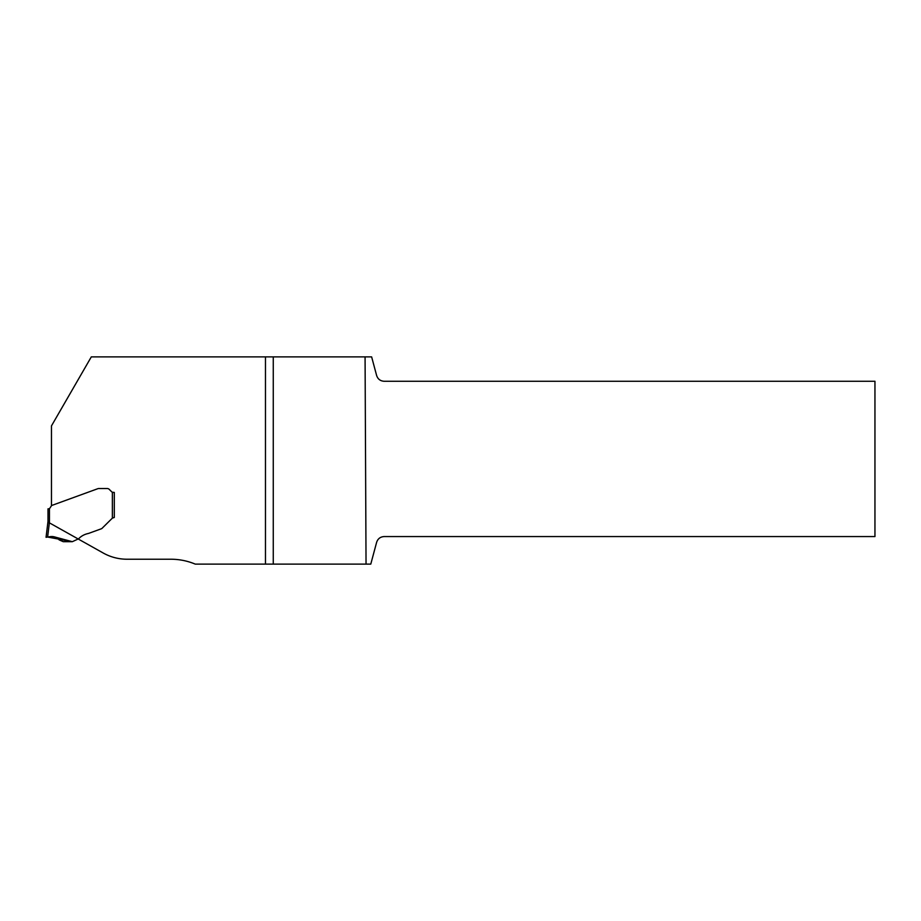 <?xml version="1.0" encoding="UTF-8"?>
<svg xmlns="http://www.w3.org/2000/svg" width="921" height="921" viewBox="0 0 921 921"><rect width="100%" height="100%" fill="white"/><g stroke="black" fill="none" stroke-linecap="round" stroke-linejoin="round"><path stroke-width="1.38" d="M265.467 564.113L273.261 564.113L273.261 356.888L91.306 356.888L51.461 425.905L51.461 505.571L98.04 488.614L51.634 505.502L49.458 508.737L47.996 508.841L47.996 521.413L46.05 537.3L47.846 522.714L49.297 522.817A14.402 1.462 97 0 1 49.354 522.829L102.668 552.704A48.755 48.755 0 0 0 127.04 559.231L170.869 559.231A63.388 63.388 0 0 1 195.252 564.113L265.467 564.113L265.467 356.888M107.216 488.533L98.466 488.533L107.216 488.533A2.924 2.924 0 0 1 109.288 489.396L111.614 491.722A2.441 2.441 0 0 0 112.362 492.228L114.308 492.436L114.308 517.464L112.362 518.132L101.955 528.424L112.362 518.132L112.362 492.228A2.441 2.441 0 0 0 113.341 492.436L114.308 492.436L114.308 517.464L113.421 517.648M114.308 517.464L112.88 517.855M101.517 528.712L88.531 533.432L101.517 528.712A1.22 1.22 0 0 0 101.955 528.424M371.635 356.888L376.62 375.48C377.829 379.107 380.338 381.029 384.149 381.271L874.95 381.271L874.95 536.563L384.149 536.563C380.338 536.805 377.829 538.727 376.62 542.342L370.783 564.113L366.04 564.113L365.073 356.888L371.635 356.888M273.261 564.113L366.04 564.113M365.073 356.888L273.261 356.888M54.04 536.782L72.333 541.686L47.616 537.047L50.241 536.632C53.763 536.183 56.734 537.265 59.14 539.879L63.261 541.686L72.333 541.686L78.665 538.762C81.198 536.045 84.49 534.272 88.531 533.432M49.354 522.829L47.616 537.047L46.05 537.3M49.458 508.737L49.458 521.505L47.996 521.413M50.252 536.632L52.693 536.552M52.819 536.563L53.786 536.724M49.458 521.505L49.297 522.817"/></g></svg>
